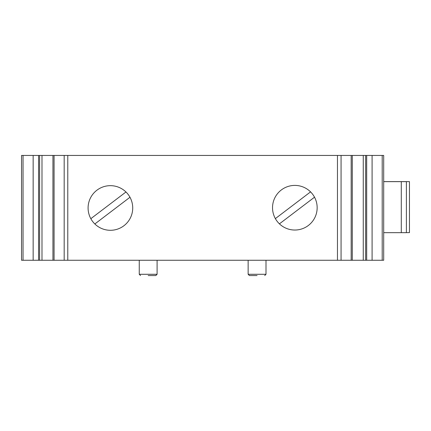 <?xml version="1.0" encoding="UTF-8"?>
<svg xmlns="http://www.w3.org/2000/svg" width="431" height="431" viewBox="0 0 431 431"><rect width="100%" height="100%" fill="white"/><g stroke="black" fill="none" stroke-linecap="round" stroke-linejoin="round"><path stroke-width="0.65" d="M148.172 275.56L155.828 275.56L148.172 275.56M257.07 275.56L249.42 275.56L257.07 275.56M157.1 260.259L157.1 274.283L155.828 275.56M265.997 260.259L265.997 274.283L264.72 275.56M39.609 260.259L383.698 260.259L383.698 155.44L21.55 155.44L21.55 260.259L39.609 260.259L39.609 155.44M406.39 232.665L401.288 232.665L401.288 181.656L406.39 181.656L406.39 232.665M383.698 181.656L401.288 181.656M383.698 232.665L401.288 232.665M41.99 260.259L41.99 155.44M363.258 260.259L363.258 155.44M365.639 260.259L365.639 155.44M317.157 207.72A22.315 22.315 0 0 1 283.684 227.045A22.315 22.315 0 0 1 283.684 188.395A22.315 22.315 0 0 1 317.157 207.72M132.721 207.979A22.315 22.315 0 0 1 99.249 227.304A22.315 22.315 0 0 1 99.249 188.654A22.315 22.315 0 0 1 132.721 207.979M406.39 232.621L409.45 232.621L409.45 181.613L383.698 181.613M90.828 218.689L125.971 191.984M129.979 197.263L94.842 223.969M314.511 197.188L279.423 223.856M275.366 218.614L310.552 191.876M139.251 260.259L139.251 274.283L157.1 274.283M248.143 260.259L248.143 274.283L265.997 274.283M64.181 260.259L64.181 155.44M67.786 260.259L67.786 155.44M54.069 260.259L54.069 155.44M38.564 260.259L38.564 155.44M33.155 260.259L33.155 155.44M23.042 260.259L23.042 155.44M382.2 260.259L382.2 155.44M372.093 260.259L372.093 155.44M366.684 260.259L366.684 155.44M351.173 260.259L351.173 155.44M341.066 260.259L341.066 155.44M337.462 260.259L337.462 155.44M139.251 274.283L140.522 275.56M248.143 274.283L249.42 275.56M52.948 260.259L52.948 155.44M352.294 155.44L352.294 260.259"/></g></svg>
